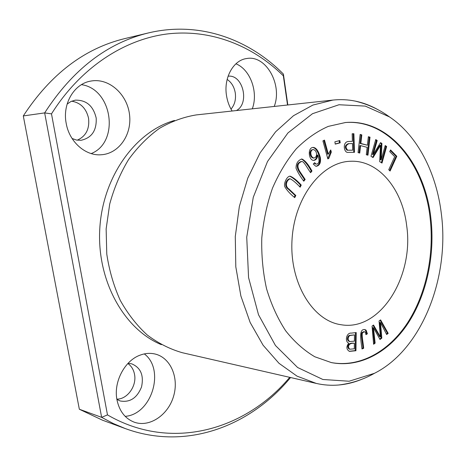 <?xml version="1.0" encoding="UTF-8"?>
<svg xmlns="http://www.w3.org/2000/svg" width="466" height="466" viewBox="0 0 466 466"><rect width="100%" height="100%" fill="white"/><g stroke="black" fill="none" stroke-linecap="round" stroke-linejoin="round"><path stroke-width="0.7" d="M380.594 319.88L379.062 320.998L380.396 336.883L373.528 325.035L372.06 326.107L373.61 344.269L375.136 343.127L373.476 327.779L380.011 339.481L381.823 338.13L380.506 322.623L386.658 334.512L388.178 333.376L380.594 319.88M396.805 156.285L390.543 149.93L389.745 151.666L394.696 156.681L388.749 169.717L390.089 171.045L396.805 156.285L396.059 156.314L389.576 170.539M356.216 332.555L351.3 333.12C346.454 332.409 344.508 341.636 348.754 343.145C346.069 346.751 346.308 349.494 349.483 351.376L355.948 350.741L356.216 332.555M370.016 137.173L368.361 136.713L367.394 145.211L360.847 143.452L361.82 134.901L360.142 134.435L358.057 152.621L359.746 153.058L360.597 145.602L367.15 147.343L366.305 154.759L367.965 155.19L370.016 137.173L369.276 137.22L367.249 155.003M386.652 146.481L385.207 145.561L381.223 159.692L381.916 143.476L380.553 142.613L373.237 154.485L377.21 140.493L375.736 139.561L370.977 156.302L373.05 157.578L380.472 145.386L379.708 161.667L381.986 163.065L386.652 146.481L385.906 146.516L381.357 162.681M353.892 133.719L352.162 133.759L352.413 141.332L348.795 141.443C342.347 141.443 343.663 152.231 347.566 152.405L354.498 152.3L353.892 133.719L353.146 133.765L353.752 152.33M406.667 225.66C414.262 276.367 380.244 331.716 341.06 324.726C312.75 320.917 289.357 282.705 292.025 239.839C294.384 196.961 322.082 161.737 350.642 161.265C378.637 159.92 402.548 189.342 406.667 225.66M345.073 122.552C388.23 118.976 424.281 163.933 430.112 217.937C434.44 254.745 426.093 294.302 407.412 323.055C388.65 351.591 359.723 367.878 331.006 362.519M305.172 179.468L299.591 171.156C296.854 166.333 297.558 163.117 301.718 161.527C303.669 160.892 307.438 168.377 310.612 172.7L311.987 170.993C308.282 164.248 304.892 160.246 301.805 158.982C297.844 160.438 295.933 163.549 296.061 168.319C297.687 172.21 300.261 176.503 303.78 181.192L305.172 179.468L304.438 179.48L303.448 180.703M295.828 195.51L288.967 189.045C284.283 185.911 286.881 179.8 290.161 178.787C292.747 180.051 296.079 182.853 300.151 187.192L301.246 185.089C297.005 180.383 293.306 177.418 290.155 176.189C287.184 175.892 283.445 183.266 284.825 186.773C286.858 190.297 290.155 193.92 294.722 197.631L295.828 195.51L295.1 195.51L294.232 197.17M367.394 333.796L366.107 330.19L364.954 329.602C358.89 328.507 360.626 339.306 362.006 348.952L363.661 348.3C363.323 342.947 361.325 334.425 362.665 332.683L364.447 331.775C365.152 331.763 365.653 332.724 365.95 334.652L367.394 333.796L365.862 334.145M313.257 164.049L315.663 166.193L316.397 166.275C319.67 165.535 320.998 162.686 320.381 157.724C318.627 151.147 316.263 147.71 313.298 147.413C307.181 147.233 308.597 161.026 313.938 160.345C316.105 160.1 317.375 158.329 317.736 155.027C319.746 160.415 319.396 163.444 316.682 164.119L315.96 163.985L314.643 162.698L313.257 164.049M322.915 140.883L327.843 158.912L328.856 158.393L331.309 152.05L330.732 149.93L328.326 154.153L324.493 140.103L322.915 140.883M339.842 140.528L334.885 141.827L335.235 144.128L340.192 142.817L339.842 140.528M361.896 379.242C354.329 382.4 346.558 384.322 338.584 385.015C331.163 385.638 323.736 385.114 316.303 383.431L297.017 376.138L278.994 363.305L263.098 345.219L250.149 322.466L240.87 295.951L235.808 266.837L235.283 236.512L239.349 206.455L247.778 178.14L260.092 152.883L275.61 131.802L293.51 115.696L312.907 105.06L332.922 100.074C340.495 99.27 347.933 99.613 355.232 101.105C363.072 102.724 370.563 105.543 377.71 109.557M316.303 383.431L182.369 352.727C170.02 349.203 158.324 343.302 147.285 335.025C136.847 325.454 127.853 313.933 120.298 300.453C113.768 286.054 109.26 270.6 106.778 254.081L106.137 228.94L109.714 204.05C114.106 187.932 120.391 173.107 128.558 159.576C137.633 147.07 147.914 136.678 159.401 128.389C171.331 121.463 183.639 116.972 196.314 114.91L332.922 100.074M161.37 344.671C124.09 329.38 96.648 280.614 99.794 228.567C102.753 176.515 135.705 131.284 174.517 120.461M289.724 377.338C245.815 429.722 171.657 452.16 107.477 414.891L51.493 113.873C80.88 67.046 125.074 38.876 168.366 33.826C211.797 29.096 252.991 45.983 283.34 75.812L287.534 105.001M66.201 123.403C69.341 141.979 85.581 156.093 101.18 154.764C118.912 153.768 132.088 134.645 129.531 114.648C127.276 94.627 109.632 78.253 91.889 80.903L90.87 81.067C74.211 83.63 62.217 103.761 66.201 123.403M116.983 399.91C119.389 411.222 125.173 418.654 134.325 422.208C149.609 427.689 168.15 415.014 173.538 396.385C179.194 377.833 170.649 357.672 155.079 354.02C150.361 352.908 145.532 353.222 140.592 354.976C124.9 360.16 113.279 381.84 116.983 399.91M232.109 111.025C229.284 106.464 227.42 101.349 226.523 95.687C223.517 78.142 233.117 60.464 246.258 58.594L246.817 58.5C266.121 54.877 282.652 84.859 274.224 106.446M227.152 79.418C231.52 82.395 234.229 86.903 235.278 92.944C236.105 99.456 234.678 104.85 230.996 109.12M127.853 363.532C131.377 365.973 133.602 369.573 134.517 374.326C136.934 385.819 127.434 399.356 116.85 399.129M77.228 140.179C85.965 136.264 89.74 128.925 88.54 118.166C86.204 108.351 80.571 102.689 71.648 101.186M107.477 414.891L101.64 417.35L113.296 423.536L125.214 428.545L102.479 420.186L79.342 409.241L101.64 417.35L44.66 112.906L23.3 115.929C50.66 74.123 84.515 48.342 124.859 38.579L148.409 32.935C107.308 42.86 72.731 69.521 44.66 112.906L51.493 113.873M287.825 104.972L283.392 74.071C248.809 38.952 199.011 20.807 148.409 32.935M125.214 428.545C186.499 451.088 250.72 425.936 290.557 377.53M283.392 74.071L283.34 75.812M441.43 214.471C449.585 278.319 421.689 349.564 374.46 373.307L349.133 381.229L322.874 379.487L297.605 367.499L275.453 345.498L258.514 314.748L248.564 277.573L246.735 237.182L253.271 197.287L267.501 161.527L287.912 132.967L312.482 113.71L338.98 104.751L365.262 106.097L389.494 116.919C417.664 135.693 436.648 173.265 441.43 214.471M430.858 217.954C435.192 254.873 426.804 294.553 408.035 323.346C389.186 351.917 360.142 368.146 331.367 362.595L314.789 356.758C304.123 350.484 294.407 341.828 285.646 330.778C277.649 318.494 271.294 304.508 266.575 288.827C262.952 272.453 261.356 255.531 261.781 238.068C263.401 220.674 266.966 204.056 272.47 188.217C278.988 173.189 286.94 160.042 296.318 148.776C306.308 138.833 316.967 131.365 328.297 126.385L345.446 122.523C388.755 118.667 425.021 163.747 430.858 217.954M23.3 115.929L79.342 409.241M81.463 84.655C112.702 89.035 119.873 142.369 91.202 153.576M67.121 104.075L70.937 101.506L75.259 100.155C86.338 99.905 93.316 105.887 96.194 118.102C96.765 130.556 91.691 137.959 80.985 140.307L76.465 140.045L72.073 138.484M116.89 399.379L120.123 400.952C129.932 402.711 137.068 398.04 141.536 386.931C144.006 375.281 140.685 367.569 131.581 363.789L128.028 363.346M144.314 353.915C165.314 369.427 151.893 414.431 125.179 416.354M236.402 110.559C249.922 103.528 242.99 74.228 228.09 76.203M252.292 108.828C258.519 92.396 250.428 69.545 235.93 63.801M301.718 161.527L300.984 161.551C296.83 163.147 296.12 166.356 298.863 171.173L304.438 179.48M311.987 170.993L311.253 171.01L310.286 172.21M301.438 159.023C304.415 160.642 307.688 164.638 311.253 171.01M289.8 178.828L289.433 178.798C286.153 179.812 283.561 185.917 288.244 189.045L295.1 195.51M301.246 185.089L300.518 185.095L299.667 186.732M289.794 176.224C292.898 177.738 296.475 180.697 300.518 185.095M364.575 329.573L365.367 330.074L366.66 333.679M362.665 332.683L361.925 332.567C360.585 334.308 362.589 342.819 362.927 348.172L361.96 348.551M364.447 331.775L363.713 331.658L361.925 332.567M363.661 348.3L362.927 348.172M352.482 143.528L352.698 150.18L346.989 150.238C344.444 147.483 344.852 145.299 348.213 143.685L352.482 143.528M352.698 150.18L347.729 150.203C345.184 147.442 345.591 145.258 348.958 143.644M352.162 133.789L353.146 133.765M352.413 141.332L348.446 141.472M385.085 145.998L385.906 146.516M380.472 145.386L379.726 145.427L372.52 157.252M375.613 139.998L376.464 140.54L372.497 154.514L373.237 154.485M377.21 140.493L376.464 140.54M380.32 142.98L381.171 143.516L380.477 159.721L381.223 159.692M381.916 143.476L381.171 143.516M368.338 136.957L369.276 137.22M360.597 145.602L359.857 145.637L359.03 152.871M360.113 134.686L361.08 134.954L360.102 143.493L367.394 145.211M361.82 134.901L361.08 134.954M360.847 143.452L360.102 143.493M313.146 149.504L311.032 150.163L310.053 152.353C310.082 155.656 311.177 157.572 313.333 158.09L314.067 158.056C311.911 157.537 310.816 155.627 310.787 152.318L311.579 150.326L313.146 149.504C315.534 150.134 316.676 152.027 316.565 155.184L315.674 157.199L314.067 158.056M315.96 163.985L316.682 164.119M314.206 163.123L315.226 164.015M317.736 155.027L317.002 155.061C316.699 158.125 315.558 159.879 313.566 160.333M312.931 147.46C315.767 148.101 318.01 151.537 319.647 157.753C320.293 162.43 319.088 165.267 316.03 166.263M323.829 140.429L327.592 154.188L328.326 154.153M330.178 150.652L330.569 152.085L327.761 158.609M331.309 152.05L330.569 152.085M328.856 158.393L328.116 158.428M339.126 140.715L339.452 142.858L335.211 143.977M340.192 142.817L339.452 142.858M354.364 343.314L354.282 348.818L349.925 349.197C347.688 347.956 347.607 342.726 354.364 343.314L353.63 343.186C346.873 342.597 346.954 347.822 349.191 349.063L349.925 349.197M350.1 335.503L354.486 334.903L354.393 341.164L349.855 341.543C347.892 340.326 347.642 338.514 349.104 336.12L350.1 335.503L349.366 335.38L348.37 335.998C346.908 338.392 347.158 340.197 349.121 341.421L349.855 341.543M354.486 334.903L349.366 335.38M355.476 332.642L355.214 350.607L349.133 351.288M355.948 350.741L355.214 350.607M390.298 150.471L396.059 156.314M380.11 320.229L387.438 333.26L386.407 334.029M388.178 333.376L387.438 333.26M380.506 322.623L379.773 322.519L381.083 338.007L379.738 339.015M381.823 338.13L381.083 338.007M373.476 327.779L372.736 327.668L374.402 343.005L373.557 343.634M375.136 343.127L374.402 343.005M380.396 336.883L379.662 336.761L373.056 325.379M299.591 171.156L298.863 171.173M288.967 189.045L288.244 189.045M366.107 330.19L365.367 330.074M347.729 150.203L346.989 150.238M310.787 152.318L310.053 152.353M349.104 336.12L348.37 335.998M338.584 385.015C351.498 383.442 363.457 379.54 374.46 373.307M355.232 101.105C367.872 104.174 379.289 109.446 389.494 116.919M289.433 178.798L290.161 178.787"/></g></svg>
